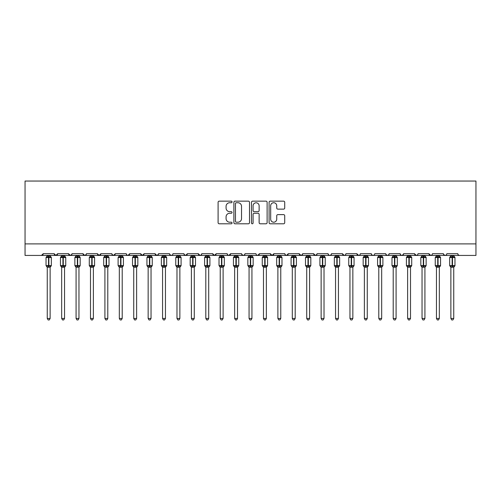 <?xml version="1.0" encoding="UTF-8"?>
<svg xmlns="http://www.w3.org/2000/svg" width="501" height="501" viewBox="0 0 501 501"><rect width="100%" height="100%" fill="white"/><g stroke="black" fill="none" stroke-linecap="round" stroke-linejoin="round"><path stroke-width="0.75" d="M232.051 201.947A0.795 0.795 0 0 0 231.255 201.151L219.231 201.151A1.134 1.134 0 0 0 218.098 202.285L218.098 222.663A1.134 1.134 0 0 0 219.231 223.79L231.255 223.79A0.795 0.795 0 0 0 232.051 223.001A0.795 0.795 0 0 0 231.255 222.206L229.702 222.206A3.62 3.62 0 0 1 226.076 218.586L226.076 216.889A3.62 3.62 0 0 1 229.702 213.263L231.255 213.263A0.795 0.795 0 0 0 232.051 212.474A0.795 0.795 0 0 0 231.255 211.679L229.702 211.679A3.62 3.62 0 0 1 226.076 208.059L226.076 206.362A3.62 3.62 0 0 1 229.702 202.736L231.255 202.736A0.795 0.795 0 0 0 232.051 201.947M283.579 209.136A1.134 1.134 0 0 0 284.712 208.003L284.712 202.285A1.134 1.134 0 0 0 283.579 201.151L270.227 201.151A1.134 1.134 0 0 0 269.093 202.285L269.093 222.663A1.134 1.134 0 0 0 270.227 223.79L283.579 223.79A1.134 1.134 0 0 0 284.712 222.663L284.712 215.756A1.134 1.134 0 0 0 283.579 214.622L277.867 214.622A1.134 1.134 0 0 0 276.734 215.756L276.734 219.181A3.031 3.031 0 0 1 273.703 222.206A3.031 3.031 0 0 1 270.678 219.181L270.678 205.767A3.031 3.031 0 0 1 273.703 202.736A3.031 3.031 0 0 1 276.734 205.767L276.734 208.003A1.134 1.134 0 0 0 277.867 209.136L283.579 209.136M25.05 243.899L475.95 243.899L475.95 181.049L25.05 181.049L25.05 255.429L41.483 255.429L43.211 253.7L54.171 253.7L54.803 255.04M249.511 202.285A1.134 1.134 0 0 0 248.377 201.151L235.019 201.151A1.134 1.134 0 0 0 233.892 202.285L233.892 222.663A1.134 1.134 0 0 0 235.019 223.79L248.377 223.79A1.134 1.134 0 0 0 249.511 222.663L249.511 202.285M252.623 201.151L265.981 201.151A1.134 1.134 0 0 1 267.108 202.285L267.108 222.663A1.134 1.134 0 0 1 265.981 223.79L260.263 223.79A1.134 1.134 0 0 1 259.13 222.663L259.13 214.397A1.134 1.134 0 0 0 257.996 213.263L254.207 213.263A1.134 1.134 0 0 0 253.074 214.397L253.074 223.001A0.795 0.795 0 0 1 252.285 223.79A0.795 0.795 0 0 1 251.489 223.001L251.489 202.285A1.134 1.134 0 0 1 252.623 201.151M41.483 255.429L43.211 253.7A1.728 1.728 0 0 1 41.483 255.429L55.899 255.429L54.171 253.7A1.728 1.728 0 0 0 55.899 255.429A1.728 1.728 0 0 0 57.628 253.7L68.581 253.7A1.728 1.728 0 0 0 70.315 255.429A1.728 1.728 0 0 0 72.044 253.7L82.997 253.7A1.728 1.728 0 0 0 84.725 255.429A1.728 1.728 0 0 0 86.46 253.7L97.413 253.7A1.728 1.728 0 0 0 99.142 255.429A1.728 1.728 0 0 0 100.87 253.7L111.829 253.7A1.728 1.728 0 0 0 113.558 255.429A1.728 1.728 0 0 0 115.286 253.7L126.246 253.7A1.728 1.728 0 0 0 127.974 255.429A1.728 1.728 0 0 0 129.703 253.7L140.656 253.7A1.728 1.728 0 0 0 142.39 255.429A1.728 1.728 0 0 0 144.119 253.7L155.072 253.7A1.728 1.728 0 0 0 156.8 255.429A1.728 1.728 0 0 0 158.535 253.7L169.488 253.7A1.728 1.728 0 0 0 171.217 255.429A1.728 1.728 0 0 0 172.945 253.7L183.905 253.7A1.728 1.728 0 0 0 185.633 255.429A1.728 1.728 0 0 0 187.361 253.7L198.321 253.7A1.728 1.728 0 0 0 200.049 255.429A1.728 1.728 0 0 0 201.778 253.7L212.731 253.7A1.728 1.728 0 0 0 214.466 255.429A1.728 1.728 0 0 0 216.194 253.7L227.147 253.7A1.728 1.728 0 0 0 228.876 255.429A1.728 1.728 0 0 0 230.61 253.7L241.563 253.7A1.728 1.728 0 0 0 243.292 255.429A1.728 1.728 0 0 0 245.02 253.7L255.98 253.7A1.728 1.728 0 0 0 257.708 255.429A1.728 1.728 0 0 0 259.437 253.7L270.39 253.7A1.728 1.728 0 0 0 272.124 255.429A1.728 1.728 0 0 0 273.853 253.7L284.806 253.7A1.728 1.728 0 0 0 286.534 255.429A1.728 1.728 0 0 0 288.269 253.7L299.222 253.7A1.728 1.728 0 0 0 300.951 255.429A1.728 1.728 0 0 0 302.679 253.7L313.639 253.7A1.728 1.728 0 0 0 315.367 255.429A1.728 1.728 0 0 0 317.095 253.7L328.055 253.7A1.728 1.728 0 0 0 329.783 255.429A1.728 1.728 0 0 0 331.512 253.7L342.465 253.7A1.728 1.728 0 0 0 344.2 255.429A1.728 1.728 0 0 0 345.928 253.7L356.881 253.7A1.728 1.728 0 0 0 358.61 255.429A1.728 1.728 0 0 0 360.344 253.7L371.297 253.7A1.728 1.728 0 0 0 373.026 255.429A1.728 1.728 0 0 0 374.754 253.7L385.714 253.7A1.728 1.728 0 0 0 387.442 255.429A1.728 1.728 0 0 0 389.171 253.7L400.13 253.7A1.728 1.728 0 0 0 401.858 255.429A1.728 1.728 0 0 0 403.587 253.7L414.54 253.7A1.728 1.728 0 0 0 416.275 255.429A1.728 1.728 0 0 0 418.003 253.7L428.956 253.7A1.728 1.728 0 0 0 430.685 255.429A1.728 1.728 0 0 0 432.419 253.7L443.372 253.7A1.728 1.728 0 0 0 445.101 255.429A1.728 1.728 0 0 0 446.829 253.7L457.789 253.7L458.108 254.702M443.372 253.7L444.005 255.04M403.587 253.7L402.954 255.04M400.13 253.7L400.762 255.04M389.171 253.7L388.538 255.04M385.714 253.7L386.346 255.04M371.297 253.7L371.93 255.04M56.995 255.04L57.628 253.7L55.899 255.429L358.61 255.429L356.881 253.7L357.514 255.04M345.928 253.7L345.609 254.702M345.308 255.022L344.2 255.429L342.465 253.7L343.097 255.04M331.512 253.7L330.879 255.04M328.055 253.7L328.687 255.04M317.095 253.7L316.463 255.04M316.908 254.483L315.367 255.429L313.639 253.7L313.958 254.702M302.679 253.7L302.053 255.04M302.498 254.483L300.951 255.429L299.222 253.7L299.855 255.04M285.426 255.022L286.534 255.429L288.269 253.7L287.637 255.04M284.806 253.7L285.438 255.04M273.853 253.7L272.124 255.429L270.39 253.7L271.022 255.04M256.593 255.022L257.708 255.429L259.437 253.7L258.804 255.04M245.02 253.7L244.388 255.04M241.563 253.7L242.196 255.04M227.147 253.7L227.78 255.04M216.194 253.7L214.466 255.429L212.731 253.7L213.363 255.04M201.778 253.7L201.145 255.04M201.164 255.022L200.049 255.429L198.321 253.7L198.947 255.04M183.905 253.7L184.537 255.04M169.488 253.7L170.121 255.04M158.535 253.7L157.903 255.04M140.656 253.7L142.39 255.429L144.119 253.7L143.486 255.04M126.859 255.022L127.974 255.429L129.703 253.7L129.07 255.04M126.246 253.7L126.878 255.04M112.017 254.483L113.558 255.429L115.286 253.7L114.654 255.04M111.829 253.7L112.462 255.04M98.046 255.04L97.413 253.7L99.142 255.429L100.87 253.7L100.238 255.04M86.46 253.7L85.828 255.04M72.044 253.7L71.411 255.04M457.789 253.7A1.728 1.728 0 0 0 459.517 255.429L458.402 255.022M475.95 243.899L475.95 255.429L445.101 255.429L446.216 255.022M68.581 253.7L70.315 255.429L71.856 254.483M82.997 253.7L84.725 255.429L86.272 254.483M155.072 253.7L156.8 255.429L158.347 254.483M169.676 254.483L171.217 255.429L172.331 255.022M184.092 254.483L185.633 255.429L187.361 253.7M227.761 255.022L228.876 255.429L230.61 253.7M241.751 254.483L243.292 255.429L244.407 255.022M328.669 255.022L329.783 255.429L330.898 255.022M374.141 255.022L373.026 255.429L358.61 255.429L359.724 255.022M388.557 255.022L387.442 255.429L373.026 255.429L371.911 255.022M403.399 254.483L401.858 255.429L387.442 255.429L385.902 254.483M417.383 255.022L416.275 255.429L401.858 255.429L400.744 255.022M431.799 255.022L430.685 255.429L416.275 255.429L414.54 253.7M443.56 254.483L445.101 255.429L430.685 255.429L428.956 253.7M236.265 202.736A0.795 0.795 0 0 0 235.476 203.531L235.476 221.417A0.795 0.795 0 0 0 236.265 222.206L237.906 222.206A3.62 3.62 0 0 0 241.532 218.586L241.532 206.362A3.62 3.62 0 0 0 237.906 202.736L236.265 202.736M259.13 205.823A3.031 3.031 0 0 0 256.105 202.792A3.031 3.031 0 0 0 253.074 205.823L253.074 210.552A1.134 1.134 0 0 0 254.207 211.679L257.996 211.679A1.134 1.134 0 0 0 259.13 210.552L259.13 205.823M47.251 318.454L50.131 318.454L49.267 319.951L48.115 319.951L47.251 318.454L47.251 267.146A1.271 1.209 180 0 0 46.58 266.094L46.831 265.718L48.516 266.125L48.866 265.605L48.866 257.013L50.551 257.42L50.964 256.994A0.576 0.576 0 0 1 51.34 257.533L46.036 257.533L46.036 265.605L48.516 265.605L48.516 257.013L46.831 257.42L46.58 257.051A1.271 1.209 -0 0 0 47.251 255.986L50.131 256.049L50.131 255.429M50.131 318.454L50.131 267.096L48.516 267.265L48.516 266.125L48.866 265.605L51.34 265.605A0.576 0.576 0 0 1 50.964 266.15L50.131 267.34M48.516 267.265L47.251 267.152M47.251 255.429L47.251 255.992M48.866 267.265L48.866 266.125L50.551 265.718L50.964 266.15M47.251 256.049L46.831 257.42L47.251 256.049M50.551 257.42L50.131 256.049M50.131 267.096L50.551 265.718M47.251 267.096L46.831 265.718M61.667 318.454L64.548 318.454L63.683 319.951L62.531 319.951L61.667 318.454L61.667 267.146A1.271 1.209 180 0 0 60.997 266.094L61.247 265.718L62.932 266.125L63.276 265.605L63.276 257.013L64.967 257.42L65.38 256.994A0.576 0.576 0 0 1 65.756 257.533L60.452 257.533L60.452 265.605L62.932 265.605L62.932 257.013L61.247 257.42L60.997 257.051A1.271 1.209 -0 0 0 61.667 255.986L64.548 256.049L64.548 255.429M64.548 318.454L64.548 267.096L62.932 267.265L62.932 266.125L63.276 265.605L65.756 265.605A0.576 0.576 0 0 1 65.38 266.15L64.548 267.34M62.932 267.265L61.667 267.152M61.667 255.429L61.667 255.992M63.276 267.265L63.276 266.125L64.967 265.718L65.38 266.15M61.661 256.049L61.247 257.42L61.661 256.049M64.967 257.42L64.548 256.049M64.548 267.096L64.967 265.718M61.661 267.096L61.247 265.718M76.077 318.454L78.964 318.454L78.093 319.951L76.947 319.951L76.077 318.454L76.077 267.146A1.271 1.209 180 0 0 75.413 266.094L75.664 265.718L77.348 266.125L77.693 265.605L77.693 257.013L79.377 257.42L79.797 256.994A0.576 0.576 0 0 1 80.173 257.533L74.868 257.533L74.868 265.605L77.348 265.605L77.348 257.013L75.664 257.42L75.413 257.051A1.271 1.209 -0 0 0 76.077 255.986L78.964 256.049L78.964 255.429M78.964 318.454L78.964 267.096L77.348 267.265L77.348 266.125L77.693 265.605L80.173 265.605A0.576 0.576 0 0 1 79.797 266.15L78.964 267.34M77.348 267.265L76.077 267.152M76.077 255.429L76.077 255.992M77.693 267.265L77.693 266.125L79.377 265.718L79.797 266.15M76.077 256.049L75.664 257.42L76.077 256.049M79.377 257.42L78.964 256.049M78.964 267.096L79.377 265.718M76.077 267.096L75.664 265.718M90.493 318.454L93.374 318.454L92.51 319.951L91.357 319.951L90.493 318.454L90.493 267.146A1.271 1.209 180 0 0 89.829 266.094L90.074 265.718L91.764 266.125L92.109 265.605L92.109 257.013L93.793 257.42L94.207 256.994A0.576 0.576 0 0 1 94.589 257.533L89.284 257.533L89.284 265.605L91.764 265.605L91.764 257.013L90.074 257.42L89.829 257.051A1.271 1.209 -0 0 0 90.493 255.986L93.38 256.049L93.374 255.429M93.374 318.454L93.38 267.096L91.764 267.265L91.764 266.125L92.109 265.605L94.589 265.605A0.576 0.576 0 0 1 94.207 266.15L93.374 267.34M91.764 267.265L90.493 267.152M90.493 255.429L90.493 255.992M92.109 267.265L92.109 266.125L93.793 265.718L94.207 266.15M90.493 256.049L90.074 257.42L90.493 256.049M93.793 257.42L93.38 256.049M93.38 267.096L93.793 265.718M90.493 267.096L90.074 265.718M104.909 318.454L107.79 318.454L106.926 319.951L105.774 319.951L104.909 318.454L104.909 267.146A1.271 1.209 180 0 0 104.246 266.094L104.49 265.718L106.174 266.125L106.525 265.605L106.525 257.013L108.21 257.42L108.623 256.994A0.576 0.576 0 0 1 109.005 257.533L103.701 257.533L103.701 265.605L106.174 265.605L106.174 257.013L104.49 257.42L104.246 257.051A1.271 1.209 -0 0 0 104.909 255.986L107.79 256.049L107.79 255.429M107.79 318.454L107.79 267.096L106.174 267.265L106.174 266.125L106.525 265.605L109.005 265.605A0.576 0.576 0 0 1 108.623 266.15L107.79 267.34M106.174 267.265L104.909 267.152M104.909 255.429L104.909 255.992M106.525 267.265L106.525 266.125L108.21 265.718L108.623 266.15M104.909 256.049L104.49 257.42L104.909 256.049M108.21 257.42L107.79 256.049M107.79 267.096L108.21 265.718M104.909 267.096L104.49 265.718M119.326 318.454L122.206 318.454L121.342 319.951L120.19 319.951L119.326 318.454L119.326 267.146A1.271 1.209 180 0 0 118.656 266.094L118.906 265.718L120.591 266.125L120.941 265.605L120.941 257.013L122.626 257.42L123.039 256.994A0.576 0.576 0 0 1 123.415 257.533L118.111 257.533L118.111 265.605L120.591 265.605L120.591 257.013L118.906 257.42L118.656 257.051A1.271 1.209 -0 0 0 119.326 255.986L122.206 256.049L122.206 255.429M122.206 318.454L122.206 267.096L120.591 267.265L120.591 266.125L120.941 265.605L123.415 265.605A0.576 0.576 0 0 1 123.039 266.15L122.206 267.34M120.591 267.265L119.326 267.152M119.326 255.429L119.326 255.992M120.941 267.265L120.941 266.125L122.626 265.718L123.039 266.15M119.326 256.049L118.906 257.42L119.326 256.049M122.626 257.42L122.206 256.049M122.206 267.096L122.626 265.718M119.326 267.096L118.906 265.718M133.736 318.454L136.623 318.454L135.758 319.951L134.606 319.951L133.736 318.454L133.736 267.146A1.271 1.209 180 0 0 133.072 266.094L133.322 265.718L135.007 266.125L135.351 265.605L135.351 257.013L137.042 257.42L137.456 256.994A0.576 0.576 0 0 1 137.831 257.533L132.527 257.533L132.527 265.605L135.007 265.605L135.007 257.013L133.322 257.42L133.072 257.051A1.271 1.209 -0 0 0 133.736 255.986L136.623 256.049L136.623 255.429M136.623 318.454L136.623 267.096L135.007 267.265L135.007 266.125L135.351 265.605L137.831 265.605A0.576 0.576 0 0 1 137.456 266.15L136.623 267.34M135.007 267.265L133.736 267.152M133.736 255.429L133.736 255.992M135.351 267.265L135.351 266.125L137.042 265.718L137.456 266.15M133.736 256.049L133.322 257.42L133.736 256.049M137.042 257.42L136.623 256.049M136.623 267.096L137.042 265.718M133.736 267.096L133.322 265.718M148.152 318.454L151.039 318.454L150.168 319.951L149.016 319.951L148.152 318.454L148.152 267.146A1.271 1.209 180 0 0 147.488 266.094L147.732 265.718L149.423 266.125L149.768 265.605L149.768 257.013L151.452 257.42L151.872 256.994A0.576 0.576 0 0 1 152.248 257.533L146.943 257.533L146.943 265.605L149.423 265.605L149.423 257.013L147.732 257.42L147.488 257.051A1.271 1.209 -0 0 0 148.152 255.986L151.039 256.049L151.039 255.429M151.039 318.454L151.039 267.096L149.423 267.265L149.423 266.125L149.768 265.605L152.248 265.605A0.576 0.576 0 0 1 151.872 266.15L151.039 267.34M149.423 267.265L148.152 267.152M148.152 255.429L148.152 255.992M149.768 267.265L149.768 266.125L151.452 265.718L151.872 266.15M148.152 256.049L147.732 257.42L148.152 256.049M151.452 257.42L151.039 256.049M151.039 267.096L151.452 265.718M148.152 267.096L147.732 265.718M162.568 318.454L165.449 318.454L164.585 319.951L163.432 319.951L162.568 318.454L162.568 267.146A1.271 1.209 180 0 0 161.904 266.094L162.149 265.718L163.84 266.125L164.184 265.605L164.184 257.013L165.869 257.42L166.282 256.994A0.576 0.576 0 0 1 166.664 257.533L161.36 257.533L161.36 265.605L163.84 265.605L163.84 257.013L162.149 257.42L161.904 257.051A1.271 1.209 -0 0 0 162.568 255.986L165.455 256.049L165.449 255.429M165.449 318.454L165.455 267.096L163.84 267.265L163.84 266.125L164.184 265.605L166.664 265.605A0.576 0.576 0 0 1 166.282 266.15L165.449 267.34M163.84 267.265L162.568 267.152M162.568 255.429L162.568 255.992M164.184 267.265L164.184 266.125L165.869 265.718L166.282 266.15M162.568 256.049L162.149 257.42L162.568 256.049M165.869 257.42L165.455 256.049M165.455 267.096L165.869 265.718M162.568 267.096L162.149 265.718M176.985 318.454L179.865 318.454L179.001 319.951L177.849 319.951L176.985 318.454L176.985 267.146A1.271 1.209 180 0 0 176.314 266.094L176.565 265.718L178.25 266.125L178.6 265.605L178.6 257.013L180.285 257.42L180.698 256.994A0.576 0.576 0 0 1 181.08 257.533L175.776 257.533L175.776 265.605L178.25 265.605L178.25 257.013L176.565 257.42L176.314 257.051A1.271 1.209 -0 0 0 176.985 255.986L179.865 256.049L179.865 255.429M179.865 318.454L179.865 267.096L178.25 267.265L178.25 266.125L178.6 265.605L181.08 265.605A0.576 0.576 0 0 1 180.698 266.15L179.865 267.34M178.25 267.265L176.985 267.152M176.985 255.429L176.985 255.992M178.6 267.265L178.6 266.125L180.285 265.718L180.698 266.15M176.985 256.049L176.565 257.42L176.985 256.049M180.285 257.42L179.865 256.049M179.865 267.096L180.285 265.718M176.985 267.096L176.565 265.718M191.401 318.454L194.282 318.454L193.417 319.951L192.265 319.951L191.401 318.454L191.401 267.146A1.271 1.209 180 0 0 190.731 266.094L190.981 265.718L192.666 266.125L193.01 265.605L193.01 257.013L194.701 257.42L195.114 256.994A0.576 0.576 0 0 1 195.49 257.533L190.186 257.533L190.186 265.605L192.666 265.605L192.666 257.013L190.981 257.42L190.731 257.051A1.271 1.209 -0 0 0 191.401 255.986L194.282 256.049L194.282 255.429M194.282 318.454L194.282 267.096L192.666 267.265L192.666 266.125L193.01 265.605L195.49 265.605A0.576 0.576 0 0 1 195.114 266.15L194.282 267.34M192.666 267.265L191.401 267.152M191.401 255.429L191.401 255.992M193.01 267.265L193.01 266.125L194.701 265.718L195.114 266.15M191.401 256.049L190.981 257.42L191.401 256.049M194.701 257.42L194.282 256.049M194.282 267.096L194.701 265.718M191.401 267.096L190.981 265.718M205.811 318.454L208.698 318.454L207.834 319.951L206.681 319.951L205.811 318.454L205.811 267.146A1.271 1.209 180 0 0 205.147 266.094L205.397 265.718L207.082 266.125L207.427 265.605L207.427 257.013L209.117 257.42L209.531 256.994A0.576 0.576 0 0 1 209.906 257.533L204.602 257.533L204.602 265.605L207.082 265.605L207.082 257.013L205.397 257.42L205.147 257.051A1.271 1.209 -0 0 0 205.811 255.986L208.698 256.049L208.698 255.429M208.698 318.454L208.698 267.096L207.082 267.265L207.082 266.125L207.427 265.605L209.906 265.605A0.576 0.576 0 0 1 209.531 266.15L208.698 267.34M207.082 267.265L205.811 267.152M205.811 255.429L205.811 255.992M207.427 267.265L207.427 266.125L209.117 265.718L209.531 266.15M205.811 256.049L205.397 257.42L205.811 256.049M209.117 257.42L208.698 256.049M208.698 267.096L209.117 265.718M205.811 267.096L205.397 265.718M220.227 318.454L223.114 318.454L222.244 319.951L221.091 319.951L220.227 318.454L220.227 267.146A1.271 1.209 180 0 0 219.563 266.094L219.807 265.718L221.498 266.125L221.843 265.605L221.843 257.013L223.527 257.42L223.947 256.994A0.576 0.576 0 0 1 224.323 257.533L219.018 257.533L219.018 265.605L221.498 265.605L221.498 257.013L219.807 257.42L219.563 257.051A1.271 1.209 -0 0 0 220.227 255.986L223.114 256.049L223.114 255.429M223.114 318.454L223.114 267.096L221.498 267.265L221.498 266.125L221.843 265.605L224.323 265.605A0.576 0.576 0 0 1 223.947 266.15L223.114 267.34M221.498 267.265L220.227 267.152M220.227 255.429L220.227 255.992M221.843 267.265L221.843 266.125L223.527 265.718L223.947 266.15M220.227 256.049L219.807 257.42L220.227 256.049M223.527 257.42L223.114 256.049M223.114 267.096L223.527 265.718M220.227 267.096L219.807 265.718M234.643 318.454L237.524 318.454L236.66 319.951L235.508 319.951L234.643 318.454L234.643 267.146A1.271 1.209 180 0 0 233.98 266.094L234.224 265.718L235.915 266.125L236.259 265.605L236.259 257.013L237.944 257.42L238.357 256.994A0.576 0.576 0 0 1 238.739 257.533L233.435 257.533L233.435 265.605L235.915 265.605L235.915 257.013L234.224 257.42L233.98 257.051A1.271 1.209 -0 0 0 234.643 255.986L237.53 256.049L237.524 255.429M237.524 318.454L237.53 267.096L235.915 267.265L235.915 266.125L236.259 265.605L238.739 265.605A0.576 0.576 0 0 1 238.357 266.15L237.524 267.34M235.915 267.265L234.643 267.152M234.643 255.429L234.643 255.992M236.259 267.265L236.259 266.125L237.944 265.718L238.357 266.15M234.643 256.049L234.224 257.42L234.643 256.049M237.944 257.42L237.53 256.049M237.53 267.096L237.944 265.718M234.643 267.096L234.224 265.718M249.06 318.454L251.94 318.454L251.076 319.951L249.924 319.951L249.06 318.454L249.06 267.146A1.271 1.209 180 0 0 248.39 266.094L248.64 265.718L250.325 266.125L250.675 265.605L250.675 257.013L252.36 257.42L252.773 256.994A0.576 0.576 0 0 1 253.155 257.533L247.845 257.533L247.845 265.605L250.325 265.605L250.325 257.013L248.64 257.42L248.39 257.051A1.271 1.209 -0 0 0 249.06 255.986L251.94 256.049L251.94 255.429M251.94 318.454L251.94 267.096L250.325 267.265L250.325 266.125L250.675 265.605L253.155 265.605A0.576 0.576 0 0 1 252.773 266.15L251.94 267.34M250.325 267.265L249.06 267.152M249.06 255.429L249.06 255.992M250.675 267.265L250.675 266.125L252.36 265.718L252.773 266.15M249.06 256.049L248.64 257.42L249.06 256.049M252.36 257.42L251.94 256.049M251.94 267.096L252.36 265.718M249.06 267.096L248.64 265.718M263.476 318.454L266.357 318.454L265.492 319.951L264.34 319.951L263.476 318.454L263.476 267.146A1.271 1.209 180 0 0 262.806 266.094L263.056 265.718L264.741 266.125L265.085 265.605L265.085 257.013L266.776 257.42L267.19 256.994A0.576 0.576 0 0 1 267.565 257.533L262.261 257.533L262.261 265.605L264.741 265.605L264.741 257.013L263.056 257.42L262.806 257.051A1.271 1.209 -0 0 0 263.476 255.986L266.357 256.049L266.357 255.429M266.357 318.454L266.357 267.096L264.741 267.265L264.741 266.125L265.085 265.605L267.565 265.605A0.576 0.576 0 0 1 267.19 266.15L266.357 267.34M264.741 267.265L263.476 267.152M263.476 255.429L263.476 255.992M265.085 267.265L265.085 266.125L266.776 265.718L267.19 266.15M263.47 256.049L263.056 257.42L263.47 256.049M266.776 257.42L266.357 256.049M266.357 267.096L266.776 265.718M263.47 267.096L263.056 265.718M277.886 318.454L280.773 318.454L279.909 319.951L278.756 319.951L277.886 318.454L277.886 267.146A1.271 1.209 180 0 0 277.222 266.094L277.473 265.718L279.157 266.125L279.502 265.605L279.502 257.013L281.193 257.42L281.606 256.994A0.576 0.576 0 0 1 281.982 257.533L276.677 257.533L276.677 265.605L279.157 265.605L279.157 257.013L277.473 257.42L277.222 257.051A1.271 1.209 -0 0 0 277.886 255.986L280.773 256.049L280.773 255.429M280.773 318.454L280.773 267.096L279.157 267.265L279.157 266.125L279.502 265.605L281.982 265.605A0.576 0.576 0 0 1 281.606 266.15L280.773 267.34M279.157 267.265L277.886 267.152M277.886 255.429L277.886 255.992M279.502 267.265L279.502 266.125L281.193 265.718L281.606 266.15M277.886 256.049L277.473 257.42L277.886 256.049M281.193 257.42L280.773 256.049M280.773 267.096L281.193 265.718M277.886 267.096L277.473 265.718M292.302 318.454L295.189 318.454L294.319 319.951L293.166 319.951L292.302 318.454L292.302 267.146A1.271 1.209 180 0 0 291.638 266.094L291.883 265.718L293.573 266.125L293.918 265.605L293.918 257.013L295.603 257.42L296.016 256.994A0.576 0.576 0 0 1 296.398 257.533L291.094 257.533L291.094 265.605L293.573 265.605L293.573 257.013L291.883 257.42L291.638 257.051A1.271 1.209 -0 0 0 292.302 255.986L295.189 256.049L295.189 255.429M295.189 318.454L295.189 267.096L293.573 267.265L293.573 266.125L293.918 265.605L296.398 265.605A0.576 0.576 0 0 1 296.016 266.15L295.189 267.34M293.573 267.265L292.302 267.152M292.302 255.429L292.302 255.992M293.918 267.265L293.918 266.125L295.603 265.718L296.016 266.15M292.302 256.049L291.883 257.42L292.302 256.049M295.603 257.42L295.189 256.049M295.189 267.096L295.603 265.718M292.302 267.096L291.883 265.718M306.718 318.454L309.599 318.454L308.735 319.951L307.583 319.951L306.718 318.454L306.718 267.146A1.271 1.209 180 0 0 306.055 266.094L306.299 265.718L307.99 266.125L308.334 265.605L308.334 257.013L310.019 257.42L310.432 256.994A0.576 0.576 0 0 1 310.814 257.533L305.51 257.533L305.51 265.605L307.99 265.605L307.99 257.013L306.299 257.42L306.055 257.051A1.271 1.209 -0 0 0 306.718 255.986L309.599 256.049L309.599 255.429M309.599 318.454L309.599 267.096L307.99 267.265L307.99 266.125L308.334 265.605L310.814 265.605A0.576 0.576 0 0 1 310.432 266.15L309.599 267.34M307.99 267.265L306.718 267.152M306.718 255.429L306.718 255.992M308.334 267.265L308.334 266.125L310.019 265.718L310.432 266.15M306.718 256.049L306.299 257.42L306.718 256.049M310.019 257.42L309.599 256.049M309.599 267.096L310.019 265.718M306.718 267.096L306.299 265.718M321.135 318.454L324.015 318.454L323.151 319.951L321.999 319.951L321.135 318.454L321.135 267.146A1.271 1.209 180 0 0 320.465 266.094L320.715 265.718L322.4 266.125L322.75 265.605L322.75 257.013L324.435 257.42L324.848 256.994A0.576 0.576 0 0 1 325.224 257.533L319.92 257.533L319.92 265.605L322.4 265.605L322.4 257.013L320.715 257.42L320.465 257.051A1.271 1.209 -0 0 0 321.135 255.986L324.015 256.049L324.015 255.429M324.015 318.454L324.015 267.096L322.4 267.265L322.4 266.125L322.75 265.605L325.224 265.605A0.576 0.576 0 0 1 324.848 266.15L324.015 267.34M322.4 267.265L321.135 267.152M321.135 255.429L321.135 255.992M322.75 267.265L322.75 266.125L324.435 265.718L324.848 266.15M321.135 256.049L320.715 257.42L321.135 256.049M324.435 257.42L324.015 256.049M324.015 267.096L324.435 265.718M321.135 267.096L320.715 265.718M335.551 318.454L338.432 318.454L337.568 319.951L336.415 319.951L335.551 318.454L335.551 267.146A1.271 1.209 180 0 0 334.881 266.094L335.131 265.718L336.816 266.125L337.16 265.605L337.16 257.013L338.851 257.42L339.265 256.994A0.576 0.576 0 0 1 339.64 257.533L334.336 257.533L334.336 265.605L336.816 265.605L336.816 257.013L335.131 257.42L334.881 257.051A1.271 1.209 -0 0 0 335.551 255.986L338.432 256.049L338.432 255.429M338.432 318.454L338.432 267.096L336.816 267.265L336.816 266.125L337.16 265.605L339.64 265.605A0.576 0.576 0 0 1 339.265 266.15L338.432 267.34M336.816 267.265L335.551 267.152M335.551 255.429L335.551 255.992M337.16 267.265L337.16 266.125L338.851 265.718L339.265 266.15M335.545 256.049L335.131 257.42L335.545 256.049M338.851 257.42L338.432 256.049M338.432 267.096L338.851 265.718M335.545 267.096L335.131 265.718M349.961 318.454L352.848 318.454L351.984 319.951L350.832 319.951L349.961 318.454L349.961 267.146A1.271 1.209 180 0 0 349.297 266.094L349.548 265.718L351.232 266.125L351.577 265.605L351.577 257.013L353.268 257.42L353.681 256.994A0.576 0.576 0 0 1 354.057 257.533L348.752 257.533L348.752 265.605L351.232 265.605L351.232 257.013L349.548 257.42L349.297 257.051A1.271 1.209 -0 0 0 349.961 255.986L352.848 256.049L352.848 255.429M352.848 318.454L352.848 267.096L351.232 267.265L351.232 266.125L351.577 265.605L354.057 265.605A0.576 0.576 0 0 1 353.681 266.15L352.848 267.34M351.232 267.265L349.961 267.152M349.961 255.429L349.961 255.992M351.577 267.265L351.577 266.125L353.268 265.718L353.681 266.15M349.961 256.049L349.548 257.42L349.961 256.049M353.268 257.42L352.848 256.049M352.848 267.096L353.268 265.718M349.961 267.096L349.548 265.718M364.377 318.454L367.264 318.454L366.394 319.951L365.242 319.951L364.377 318.454L364.377 267.146A1.271 1.209 180 0 0 363.713 266.094L363.958 265.718L365.649 266.125L365.993 265.605L365.993 257.013L367.678 257.42L368.091 256.994A0.576 0.576 0 0 1 368.473 257.533L363.169 257.533L363.169 265.605L365.649 265.605L365.649 257.013L363.958 257.42L363.713 257.051A1.271 1.209 -0 0 0 364.377 255.986L367.264 256.049L367.264 255.429M367.264 318.454L367.264 267.096L365.649 267.265L365.649 266.125L365.993 265.605L368.473 265.605A0.576 0.576 0 0 1 368.091 266.15L367.264 267.34M365.649 267.265L364.377 267.152M364.377 255.429L364.377 255.992M365.993 267.265L365.993 266.125L367.678 265.718L368.091 266.15M364.377 256.049L363.958 257.42L364.377 256.049M367.678 257.42L367.264 256.049M367.264 267.096L367.678 265.718M364.377 267.096L363.958 265.718M378.794 318.454L381.674 318.454L380.81 319.951L379.658 319.951L378.794 318.454L378.794 267.146A1.271 1.209 180 0 0 378.13 266.094L378.374 265.718L380.059 266.125L380.409 265.605L380.409 257.013L382.094 257.42L382.507 256.994A0.576 0.576 0 0 1 382.889 257.533L377.585 257.533L377.585 265.605L380.059 265.605L380.059 257.013L378.374 257.42L378.13 257.051A1.271 1.209 -0 0 0 378.794 255.986L381.674 256.049L381.674 255.429M381.674 318.454L381.674 267.096L380.059 267.265L380.059 266.125L380.409 265.605L382.889 265.605A0.576 0.576 0 0 1 382.507 266.15L381.674 267.34M380.059 267.265L378.794 267.152M378.794 255.429L378.794 255.992M380.409 267.265L380.409 266.125L382.094 265.718L382.507 266.15M378.794 256.049L378.374 257.42L378.794 256.049M382.094 257.42L381.674 256.049M381.674 267.096L382.094 265.718M378.794 267.096L378.374 265.718M393.21 318.454L396.091 318.454L395.226 319.951L394.074 319.951L393.21 318.454L393.21 267.146A1.271 1.209 180 0 0 392.54 266.094L392.79 265.718L394.475 266.125L394.826 265.605L394.826 257.013L396.51 257.42L396.924 256.994A0.576 0.576 0 0 1 397.299 257.533L391.995 257.533L391.995 265.605L394.475 265.605L394.475 257.013L392.79 257.42L392.54 257.051A1.271 1.209 -0 0 0 393.21 255.986L396.091 256.049L396.091 255.429M396.091 318.454L396.091 267.096L394.475 267.265L394.475 266.125L394.826 265.605L397.299 265.605A0.576 0.576 0 0 1 396.924 266.15L396.091 267.34M394.475 267.265L393.21 267.152M393.21 255.429L393.21 255.992M394.826 267.265L394.826 266.125L396.51 265.718L396.924 266.15M393.21 256.049L392.79 257.42L393.21 256.049M396.51 257.42L396.091 256.049M396.091 267.096L396.51 265.718M393.21 267.096L392.79 265.718M407.626 318.454L410.507 318.454L409.643 319.951L408.49 319.951L407.626 318.454L407.626 267.146A1.271 1.209 180 0 0 406.956 266.094L407.207 265.718L408.891 266.125L409.236 265.605L409.236 257.013L410.926 257.42L411.34 256.994A0.576 0.576 0 0 1 411.716 257.533L406.411 257.533L406.411 265.605L408.891 265.605L408.891 257.013L407.207 257.42L406.956 257.051A1.271 1.209 -0 0 0 407.626 255.986L410.507 256.049L410.507 255.429M410.507 318.454L410.507 267.096L408.891 267.265L408.891 266.125L409.236 265.605L411.716 265.605A0.576 0.576 0 0 1 411.34 266.15L410.507 267.34M408.891 267.265L407.626 267.152M407.626 255.429L407.626 255.992M409.236 267.265L409.236 266.125L410.926 265.718L411.34 266.15M407.62 256.049L407.207 257.42L407.62 256.049M410.926 257.42L410.507 256.049M410.507 267.096L410.926 265.718M407.62 267.096L407.207 265.718M422.036 318.454L424.923 318.454L424.053 319.951L422.907 319.951L422.036 318.454L422.036 267.146A1.271 1.209 180 0 0 421.372 266.094L421.623 265.718L423.307 266.125L423.652 265.605L423.652 257.013L425.336 257.42L425.756 256.994A0.576 0.576 0 0 1 426.132 257.533L420.827 257.533L420.827 265.605L423.307 265.605L423.307 257.013L421.623 257.42L421.372 257.051A1.271 1.209 -0 0 0 422.036 255.986L424.923 256.049L424.923 255.429M424.923 318.454L424.923 267.096L423.307 267.265L423.307 266.125L423.652 265.605L426.132 265.605A0.576 0.576 0 0 1 425.756 266.15L424.923 267.34M423.307 267.265L422.036 267.152M422.036 255.429L422.036 255.992M423.652 267.265L423.652 266.125L425.336 265.718L425.756 266.15M422.036 256.049L421.623 257.42L422.036 256.049M425.336 257.42L424.923 256.049M424.923 267.096L425.336 265.718M422.036 267.096L421.623 265.718M436.452 318.454L439.333 318.454L438.469 319.951L437.317 319.951L436.452 318.454L436.452 267.146A1.271 1.209 180 0 0 435.789 266.094L436.033 265.718L437.724 266.125L438.068 265.605L438.068 257.013L439.753 257.42L440.166 256.994A0.576 0.576 0 0 1 440.548 257.533L435.244 257.533L435.244 265.605L437.724 265.605L437.724 257.013L436.033 257.42L435.789 257.051A1.271 1.209 -0 0 0 436.452 255.986L439.339 256.049L439.333 255.429M439.333 318.454L439.339 267.096L437.724 267.265L437.724 266.125L438.068 265.605L440.548 265.605A0.576 0.576 0 0 1 440.166 266.15L439.333 267.34M437.724 267.265L436.452 267.152M436.452 255.429L436.452 255.992M438.068 267.265L438.068 266.125L439.753 265.718L440.166 266.15M436.452 256.049L436.033 257.42L436.452 256.049M439.753 257.42L439.339 256.049M439.339 267.096L439.753 265.718M436.452 267.096L436.033 265.718M450.869 318.454L453.749 318.454L452.885 319.951L451.733 319.951L450.869 318.454L450.869 267.146A1.271 1.209 180 0 0 450.205 266.094L450.449 265.718L452.134 266.125L452.484 265.605L452.484 257.013L454.169 257.42L454.582 256.994A0.576 0.576 0 0 1 454.964 257.533L449.66 257.533L449.66 265.605L452.134 265.605L452.134 257.013L450.449 257.42L450.205 257.051A1.271 1.209 -0 0 0 450.869 255.986L453.749 256.049L453.749 255.429M453.749 318.454L453.749 267.096L452.134 267.265L452.134 266.125L452.484 265.605L454.964 265.605A0.576 0.576 0 0 1 454.582 266.15L453.749 267.34M452.134 267.265L450.869 267.152M450.869 255.429L450.869 255.992M452.484 267.265L452.484 266.125L454.169 265.718L454.582 266.15M450.869 256.049L450.449 257.42L450.869 256.049M454.169 257.42L453.749 256.049M453.749 267.096L454.169 265.718M450.869 267.096L450.449 265.718M48.866 255.873L48.866 257.013L48.516 257.013L48.516 255.873M50.795 257.051A1.271 1.209 -0 0 1 50.131 255.986M50.131 267.152A1.271 1.209 180 0 1 50.795 266.094M63.276 255.873L63.276 257.013L62.932 257.013L62.932 255.873M65.211 257.051A1.271 1.209 -0 0 1 64.548 255.986M64.548 267.152A1.271 1.209 180 0 1 65.211 266.094M77.693 255.873L77.693 257.013L77.348 257.013L77.348 255.873M79.628 257.051A1.271 1.209 -0 0 1 78.964 255.986M78.964 267.152A1.271 1.209 180 0 1 79.628 266.094M92.109 255.873L92.109 257.013L91.764 257.013L91.764 255.873M94.044 257.051A1.271 1.209 -0 0 1 93.374 255.986M93.374 267.152A1.271 1.209 180 0 1 94.044 266.094M106.525 255.873L106.525 257.013L106.174 257.013L106.174 255.873M108.46 257.051A1.271 1.209 -0 0 1 107.79 255.986M107.79 267.152A1.271 1.209 180 0 1 108.46 266.094M120.941 255.873L120.941 257.013L120.591 257.013L120.591 255.873M122.87 257.051A1.271 1.209 -0 0 1 122.206 255.986M122.206 267.152A1.271 1.209 180 0 1 122.87 266.094M135.351 255.873L135.351 257.013L135.007 257.013L135.007 255.873M137.287 257.051A1.271 1.209 -0 0 1 136.623 255.986M136.623 267.152A1.271 1.209 180 0 1 137.287 266.094M149.768 255.873L149.768 257.013L149.423 257.013L149.423 255.873M151.703 257.051A1.271 1.209 -0 0 1 151.039 255.986M151.039 267.152A1.271 1.209 180 0 1 151.703 266.094M164.184 255.873L164.184 257.013L163.84 257.013L163.84 255.873M166.119 257.051A1.271 1.209 -0 0 1 165.449 255.986M165.449 267.152A1.271 1.209 180 0 1 166.119 266.094M178.6 255.873L178.6 257.013L178.25 257.013L178.25 255.873M180.535 257.051A1.271 1.209 -0 0 1 179.865 255.986M179.865 267.152A1.271 1.209 180 0 1 180.535 266.094M193.01 255.873L193.01 257.013L192.666 257.013L192.666 255.873M194.945 257.051A1.271 1.209 -0 0 1 194.282 255.986M194.282 267.152A1.271 1.209 180 0 1 194.945 266.094M207.427 255.873L207.427 257.013L207.082 257.013L207.082 255.873M209.362 257.051A1.271 1.209 -0 0 1 208.698 255.986M208.698 267.152A1.271 1.209 180 0 1 209.362 266.094M221.843 255.873L221.843 257.013L221.498 257.013L221.498 255.873M223.778 257.051A1.271 1.209 -0 0 1 223.114 255.986M223.114 267.152A1.271 1.209 180 0 1 223.778 266.094M236.259 255.873L236.259 257.013L235.915 257.013L235.915 255.873M238.194 257.051A1.271 1.209 -0 0 1 237.524 255.986M237.524 267.152A1.271 1.209 180 0 1 238.194 266.094M250.675 255.873L250.675 257.013L250.325 257.013L250.325 255.873M252.61 257.051A1.271 1.209 -0 0 1 251.94 255.986M251.94 267.152A1.271 1.209 180 0 1 252.61 266.094M265.085 255.873L265.085 257.013L264.741 257.013L264.741 255.873M267.02 257.051A1.271 1.209 -0 0 1 266.357 255.986M266.357 267.152A1.271 1.209 180 0 1 267.02 266.094M279.502 255.873L279.502 257.013L279.157 257.013L279.157 255.873M281.437 257.051A1.271 1.209 -0 0 1 280.773 255.986M280.773 267.152A1.271 1.209 180 0 1 281.437 266.094M293.918 255.873L293.918 257.013L293.573 257.013L293.573 255.873M295.853 257.051A1.271 1.209 -0 0 1 295.189 255.986M295.189 267.152A1.271 1.209 180 0 1 295.853 266.094M308.334 255.873L308.334 257.013L307.99 257.013L307.99 255.873M310.269 257.051A1.271 1.209 -0 0 1 309.599 255.986M309.599 267.152A1.271 1.209 180 0 1 310.269 266.094M322.75 255.873L322.75 257.013L322.4 257.013L322.4 255.873M324.686 257.051A1.271 1.209 -0 0 1 324.015 255.986M324.015 267.152A1.271 1.209 180 0 1 324.686 266.094M337.16 255.873L337.16 257.013L336.816 257.013L336.816 255.873M339.096 257.051A1.271 1.209 -0 0 1 338.432 255.986M338.432 267.152A1.271 1.209 180 0 1 339.096 266.094M351.577 255.873L351.577 257.013L351.232 257.013L351.232 255.873M353.512 257.051A1.271 1.209 -0 0 1 352.848 255.986M352.848 267.152A1.271 1.209 180 0 1 353.512 266.094M365.993 255.873L365.993 257.013L365.649 257.013L365.649 255.873M367.928 257.051A1.271 1.209 -0 0 1 367.264 255.986M367.264 267.152A1.271 1.209 180 0 1 367.928 266.094M380.409 255.873L380.409 257.013L380.059 257.013L380.059 255.873M382.344 257.051A1.271 1.209 -0 0 1 381.674 255.986M381.674 267.152A1.271 1.209 180 0 1 382.344 266.094M394.826 255.873L394.826 257.013L394.475 257.013L394.475 255.873M396.754 257.051A1.271 1.209 -0 0 1 396.091 255.986M396.091 267.152A1.271 1.209 180 0 1 396.754 266.094M409.236 255.873L409.236 257.013L408.891 257.013L408.891 255.873M411.171 257.051A1.271 1.209 -0 0 1 410.507 255.986M410.507 267.152A1.271 1.209 180 0 1 411.171 266.094M423.652 255.873L423.652 257.013L423.307 257.013L423.307 255.873M425.587 257.051A1.271 1.209 -0 0 1 424.923 255.986M424.923 267.152A1.271 1.209 180 0 1 425.587 266.094M438.068 255.873L438.068 257.013L437.724 257.013L437.724 255.873M440.003 257.051A1.271 1.209 -0 0 1 439.333 255.986M439.333 267.152A1.271 1.209 180 0 1 440.003 266.094M452.484 255.873L452.484 257.013L452.134 257.013L452.134 255.873M454.42 257.051A1.271 1.209 -0 0 1 453.749 255.986M453.749 267.152A1.271 1.209 180 0 1 454.42 266.094M51.34 265.605L51.34 257.533M47.251 267.34L46.036 265.605M47.251 255.804L46.036 257.533M50.964 256.994L50.131 255.804M65.756 265.605L65.756 257.533M61.667 267.34L60.452 265.605M61.667 255.804L60.452 257.533M65.38 256.994L64.548 255.804M80.173 265.605L80.173 257.533M76.077 267.34L74.868 265.605M76.077 255.804L74.868 257.533M79.797 256.994L78.964 255.804M94.589 265.605L94.589 257.533M90.493 267.34L89.284 265.605M90.493 255.804L89.284 257.533M94.207 256.994L93.374 255.804M109.005 265.605L109.005 257.533M104.909 267.34L103.701 265.605M104.909 255.804L103.701 257.533M108.623 256.994L107.79 255.804M123.415 265.605L123.415 257.533M119.326 267.34L118.111 265.605M119.326 255.804L118.111 257.533M123.039 256.994L122.206 255.804M137.831 265.605L137.831 257.533M133.736 267.34L132.527 265.605M133.736 255.804L132.527 257.533M137.456 256.994L136.623 255.804M152.248 265.605L152.248 257.533M148.152 267.34L146.943 265.605M148.152 255.804L146.943 257.533M151.872 256.994L151.039 255.804M166.664 265.605L166.664 257.533M162.568 267.34L161.36 265.605M162.568 255.804L161.36 257.533M166.282 256.994L165.449 255.804M181.08 265.605L181.08 257.533M176.985 267.34L175.776 265.605M176.985 255.804L175.776 257.533M180.698 256.994L179.865 255.804M195.49 265.605L195.49 257.533M191.401 267.34L190.186 265.605M191.401 255.804L190.186 257.533M195.114 256.994L194.282 255.804M209.906 265.605L209.906 257.533M205.811 267.34L204.602 265.605M205.811 255.804L204.602 257.533M209.531 256.994L208.698 255.804M224.323 265.605L224.323 257.533M220.227 267.34L219.018 265.605M220.227 255.804L219.018 257.533M223.947 256.994L223.114 255.804M238.739 265.605L238.739 257.533M234.643 267.34L233.435 265.605M234.643 255.804L233.435 257.533M238.357 256.994L237.524 255.804M253.155 265.605L253.155 257.533M249.06 267.34L247.845 265.605M249.06 255.804L247.845 257.533M252.773 256.994L251.94 255.804M267.565 265.605L267.565 257.533M263.476 267.34L262.261 265.605M263.476 255.804L262.261 257.533M267.19 256.994L266.357 255.804M281.982 265.605L281.982 257.533M277.886 267.34L276.677 265.605M277.886 255.804L276.677 257.533M281.606 256.994L280.773 255.804M296.398 265.605L296.398 257.533M292.302 267.34L291.094 265.605M292.302 255.804L291.094 257.533M296.016 256.994L295.189 255.804M310.814 265.605L310.814 257.533M306.718 267.34L305.51 265.605M306.718 255.804L305.51 257.533M310.432 256.994L309.599 255.804M325.224 265.605L325.224 257.533M321.135 267.34L319.92 265.605M321.135 255.804L319.92 257.533M324.848 256.994L324.015 255.804M339.64 265.605L339.64 257.533M335.551 267.34L334.336 265.605M335.551 255.804L334.336 257.533M339.265 256.994L338.432 255.804M354.057 265.605L354.057 257.533M349.961 267.34L348.752 265.605M349.961 255.804L348.752 257.533M353.681 256.994L352.848 255.804M368.473 265.605L368.473 257.533M364.377 267.34L363.169 265.605M364.377 255.804L363.169 257.533M368.091 256.994L367.264 255.804M382.889 265.605L382.889 257.533M378.794 267.34L377.585 265.605M378.794 255.804L377.585 257.533M382.507 256.994L381.674 255.804M397.299 265.605L397.299 257.533M393.21 267.34L391.995 265.605M393.21 255.804L391.995 257.533M396.924 256.994L396.091 255.804M411.716 265.605L411.716 257.533M407.626 267.34L406.411 265.605M407.626 255.804L406.411 257.533M411.34 256.994L410.507 255.804M426.132 265.605L426.132 257.533M422.036 267.34L420.827 265.605M422.036 255.804L420.827 257.533M425.756 256.994L424.923 255.804M440.548 265.605L440.548 257.533M436.452 267.34L435.244 265.605M436.452 255.804L435.244 257.533M440.166 256.994L439.333 255.804M454.964 265.605L454.964 257.533M450.869 267.34L449.66 265.605M450.869 255.804L449.66 257.533M454.582 256.994L453.749 255.804"/></g></svg>
